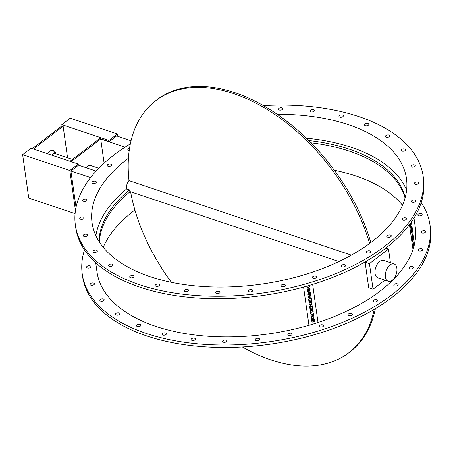 <?xml version="1.0" encoding="UTF-8"?>
<svg xmlns="http://www.w3.org/2000/svg" width="453" height="453" viewBox="0 0 453 453"><rect width="100%" height="100%" fill="white"/><g stroke="black" fill="none" stroke-linecap="round" stroke-linejoin="round"><path stroke-width="0.68" d="M308.521 294.11L308.697 293.663L309.082 294.676L308.623 294.818L308.521 294.11M308.618 294.79L309.065 294.654L308.969 293.946M309.631 294.478L310.135 294.348L309.637 294.507L309.705 293.238L310.033 293.64L309.688 293.216M309.705 293.238L310.135 294.348M310.118 294.325L310.033 293.64M308.182 296.16L307.893 294.207L308.363 292.491L307.91 294.229L308.182 296.16L310.9 295.328L310.237 292.23L309.637 291.998L309.065 293L308.385 292.513L309.065 293M308.363 292.491L309.042 292.978L309.62 291.975L310.237 292.23M309.337 304.388L308.867 301.149L309.507 300.985L308.884 301.171L309.337 304.388L312.055 303.55L311.596 300.282L310.973 300.469L311.268 302.576L310.843 302.706L310.577 300.849L309.96 301.041L310.22 302.898L309.795 303.029L309.507 300.985M309.79 303L310.22 302.898M310.203 302.876L309.96 301.041M309.943 301.019L310.577 300.849M310.837 302.683L311.268 302.576M311.251 302.553L310.973 300.469M310.956 300.447L311.596 300.282M310.333 306.766L310.934 305.594L311.777 306.268L311.857 306.851L310.413 307.298L310.333 306.766M310.407 307.27L311.84 306.828L311.76 306.245M309.937 308.663L309.676 306.919L310.735 304.388L309.693 306.941L309.937 308.663L312.655 307.825L311.93 304.818L310.752 304.41M310.735 304.388L311.913 304.795M310.684 313.986L310.503 312.768L313.414 313.244L310.52 312.791L310.684 313.986L312.655 314.065L310.871 315.316L311.035 316.454L313.006 316.534L311.222 317.785L311.398 319.031L313.929 316.913L313.765 315.713L311.941 315.611L313.584 314.444L313.414 313.244M311.97 315.588L313.765 315.713M311.222 317.785L311.398 319.031M311.205 317.763L312.955 316.534M310.871 315.316L311.035 316.454M310.854 315.294L312.61 314.065M311.992 321.851L311.664 318.991L311.602 320.752L311.992 321.851L312.683 322.117L313.504 319.722L313.533 321.664L314.212 321.913L314.371 319.886L313.98 318.782L313.295 318.527L312.44 320.934L312.366 319.252L311.687 319.014M311.664 318.991L312.366 319.252M312.423 320.911L313.295 318.527M313.278 318.504L313.963 318.759M313.487 319.699L313.533 321.664M313.504 319.722L313.725 320.05M310.475 312.496L310.005 309.257L310.628 309.065L310.028 309.28L310.475 312.496L313.193 311.658L312.734 308.385L312.111 308.578L312.406 310.684L311.981 310.815L311.721 308.957L311.098 309.15L311.358 311.007L310.934 311.137L310.645 309.088M310.928 311.109L311.358 311.007M311.341 310.985L311.098 309.15M311.081 309.127L311.721 308.957M311.975 310.786L312.406 310.684L312.111 308.578M312.094 308.555L312.734 308.385M310.973 295.968L308.272 296.828L308.425 297.893L309.943 297.423L308.657 299.558L308.799 300.554L311.517 299.722L311.364 298.652L309.852 299.116L311.132 296.981L310.99 295.99L308.272 296.828M309.875 299.082L311.364 298.652M308.657 299.558L308.799 300.554M308.64 299.535L309.903 297.434M308.255 296.806L308.425 297.893M308.572 288.838L309.422 289.552L308.838 290.735L307.995 289.988L308.572 288.838M308.187 290.492L308.838 290.735M308.821 290.713L309.399 289.529M308.199 290.503L307.995 289.988M307.808 291.489L307.304 290.192L308.38 287.621L307.321 290.214L307.808 291.489L309.003 291.93L310.095 289.359L309.614 288.097L308.397 287.644M308.38 287.621L309.614 288.097M307.434 286.239L308.182 286.036L307.4 285.99M308.799 285.82L309.535 285.622L308.765 285.588M306.981 287.627L306.777 286.171L306.981 287.627L309.699 286.789L309.535 285.622M312.655 284.416L318.012 322.53L308.963 325.316L303.567 287.072M303.584 287.066L308.963 325.316M411.652 230.288L411.522 229.694M411.618 230.798L411.607 230.288M411.483 230.883L411.352 230.288M411.437 230.883L411.403 231.177M411.618 232.78L410.99 229.665L411.488 228.069L411.041 229.66L411.664 232.78L411.488 228.069M411.811 231.908L411.618 231.585L411.811 231.908M411.669 231.585L411.862 231.908M410.373 223.397L410.48 223.844L410.543 223.165M410.412 223.34L410.48 223.844M410.152 223.697L410.344 224.705L410.322 223.465M410.192 223.646L410.344 224.705M410.684 223.42L410.758 222.859M410.945 228.997L410.758 228.006L410.945 228.997L411.398 227.406L411.25 226.336L410.996 227.23L410.871 223.674L410.424 225.271L410.571 226.341L410.826 225.452L410.809 228.006M410.758 228.006L410.775 225.628M410.424 225.271L410.571 226.341M410.373 225.271L410.871 223.674M410.996 227.055L411.25 226.336M411.97 233.873L412.236 235.77L412.026 233.782M412.185 235.77L412.224 234.422M412.173 234.422L411.919 233.878M412.406 236.964L412.332 234.008L411.8 232.678L412.247 237.129M412.355 236.964L411.822 235.639L411.885 232.519M412.672 239.241L412.717 238.25M412.751 238.136L412.859 239.569L412.751 238.136M412.813 239.569L412.723 239.241M412.751 241.828L412.564 239.558L412.751 241.828L412.949 238.442L412.689 236.608L412.241 238.199L412.609 239.558M412.564 239.558L412.49 239.054M412.241 238.199L412.406 239.365M412.19 238.199L412.689 236.608M413.272 244.309L413.232 242.349M413.17 242.44L413.708 244.529L413.006 241.245L413.023 244.178L413.363 245.656L413.408 244.014M412.955 241.245L413.363 245.656M413.521 244.195L413.708 244.529M413.476 244.195L413.125 242.446M411.375 221.981L414.512 244.309L413.006 249.626L409.427 224.682M409.489 224.597L413.006 249.626M84.513 249.937A175.6 93.312 -8 0 0 82.219 273.872A175.6 93.312 -8 0 0 204.173 344.342A175.6 93.312 -8 0 0 391.766 294.869A175.6 93.312 -8 0 0 430.005 224.994A175.6 93.312 -8 0 0 421.205 202.621M420.214 215.86A2.197 1.166 172 0 1 417.802 215.022A2.197 1.166 172 0 1 419.818 213.556A2.197 1.166 172 0 1 422.156 214.411A2.197 1.166 172 0 1 420.214 215.86M423.255 233.136A2.197 1.166 172 0 1 421.273 232.253A2.197 1.166 172 0 1 423.289 230.787A2.197 1.166 172 0 1 425.627 231.642A2.197 1.166 172 0 1 423.255 233.136M419.874 251.041A2.197 1.166 172 0 1 418.312 250.152A2.197 1.166 172 0 1 420.327 248.691A2.197 1.166 172 0 1 422.666 249.541A2.197 1.166 172 0 1 419.874 251.041M410.197 268.878A2.197 1.166 172 0 1 409.036 268.04A2.197 1.166 172 0 1 411.047 266.579A2.197 1.166 172 0 1 413.385 267.429A2.197 1.166 172 0 1 412.411 268.601A2.197 1.166 172 0 1 410.197 268.878M394.603 285.973A2.197 1.166 172 0 1 393.799 285.226A2.197 1.166 172 0 1 395.809 283.765A2.197 1.166 172 0 1 398.147 284.614A2.197 1.166 172 0 1 396.987 285.86A2.197 1.166 172 0 1 394.603 285.973M373.685 301.658A2.197 1.166 172 0 1 373.181 301.047A2.197 1.166 172 0 1 375.197 299.58A2.197 1.166 172 0 1 377.536 300.435A2.197 1.166 172 0 1 376.177 301.749A2.197 1.166 172 0 1 373.685 301.658M348.249 315.339A2.197 1.166 172 0 1 347.989 314.892A2.197 1.166 172 0 1 349.999 313.431A2.197 1.166 172 0 1 352.338 314.28A2.197 1.166 172 0 1 350.781 315.656A2.197 1.166 172 0 1 348.249 315.339M319.269 326.488A2.197 1.166 172 0 1 319.178 326.239A2.197 1.166 172 0 1 321.188 324.773A2.197 1.166 172 0 1 323.533 325.628A2.197 1.166 172 0 1 321.76 327.043A2.197 1.166 172 0 1 319.269 326.488M287.865 334.676A2.197 1.166 172 0 1 287.859 334.642A2.197 1.166 172 0 1 289.875 333.176A2.197 1.166 172 0 1 292.213 334.031A2.197 1.166 172 0 1 290.231 335.486A2.197 1.166 172 0 1 287.865 334.676M255.243 339.586A2.197 1.166 172 0 1 257.434 338.3A2.197 1.166 172 0 1 259.592 339.172A2.197 1.166 172 0 1 257.576 340.633A2.197 1.166 172 0 1 255.237 339.784A2.197 1.166 172 0 1 255.243 339.586M222.65 341.035A2.197 1.166 172 0 1 224.977 339.965A2.197 1.166 172 0 1 226.919 340.854A2.197 1.166 172 0 1 224.909 342.315A2.197 1.166 172 0 1 222.57 341.466A2.197 1.166 172 0 1 222.65 341.035M191.347 338.963A2.197 1.166 172 0 1 193.72 338.119A2.197 1.166 172 0 1 195.458 339.008A2.197 1.166 172 0 1 193.442 340.469A2.197 1.166 172 0 1 191.104 339.62A2.197 1.166 172 0 1 191.347 338.963M162.531 333.448A2.197 1.166 172 0 1 164.881 332.825A2.197 1.166 172 0 1 166.404 333.708A2.197 1.166 172 0 1 164.388 335.175A2.197 1.166 172 0 1 162.049 334.32A2.197 1.166 172 0 1 162.531 333.448M137.31 324.705A2.197 1.166 172 0 1 139.558 324.297A2.197 1.166 172 0 1 140.883 325.163A2.197 1.166 172 0 1 138.873 326.624A2.197 1.166 172 0 1 136.534 325.775A2.197 1.166 172 0 1 137.31 324.705M116.659 313.068A2.197 1.166 172 0 1 119.875 313.691A2.197 1.166 172 0 1 117.865 315.152A2.197 1.166 172 0 1 115.521 314.303A2.197 1.166 172 0 1 116.659 313.068M101.359 298.986A2.197 1.166 172 0 1 104.19 299.739A2.197 1.166 172 0 1 102.174 301.2A2.197 1.166 172 0 1 99.836 300.35A2.197 1.166 172 0 1 101.359 298.986M92.016 283A2.197 1.166 172 0 1 94.422 283.838A2.197 1.166 172 0 1 92.406 285.305A2.197 1.166 172 0 1 90.068 284.456A2.197 1.166 172 0 1 92.016 283M88.969 265.724A2.197 1.166 172 0 1 90.951 266.607A2.197 1.166 172 0 1 88.935 268.074A2.197 1.166 172 0 1 86.597 267.225A2.197 1.166 172 0 1 88.969 265.724M95.702 262.74L96.976 271.794A160.702 85.396 -8 0 0 308.935 325.282M414.484 244.11A160.702 85.396 -8 0 0 415.254 227.066L413.98 218.012M318.006 322.491A160.702 85.396 -8 0 0 412.938 249.626M423.153 176.228L423.498 178.692A175.6 93.312 172 0 1 385.26 248.567A175.6 93.312 172 0 1 197.667 298.04A175.6 93.312 172 0 1 75.713 227.565L75.368 225.107A175.6 93.312 -8 0 0 197.321 295.583A175.6 93.312 -8 0 0 384.914 246.109A175.6 93.312 -8 0 0 423.153 176.228A175.6 93.312 -8 0 0 263.346 105.594M365.118 262.179L369.45 263.635L373.051 289.246L368.714 287.791L365.118 262.179A160.702 85.396 -8 0 0 368.232 260.107M130.594 191.761A158.748 98.029 -127.5 0 0 171.41 282.349M242.372 346.964A158.748 98.029 -127.5 0 0 348.901 352.683A158.748 98.029 -127.5 0 0 374.206 309.388M375.378 308.691A158.748 98.029 52.5 0 1 350.118 351.749L348.901 352.683M369.597 243.476A158.748 98.029 -127.5 0 0 273.68 113.669A158.748 98.029 -127.5 0 0 155.6 100.809L156.817 99.875A158.748 98.029 52.5 0 1 274.909 112.74A158.748 98.029 52.5 0 1 370.82 242.565M155.6 100.809A158.748 98.029 -127.5 0 0 128.992 180.639L351.386 255.141M51.823 155.209A6.104 3.539 -71.5 0 1 55.379 153.686L72.463 159.411M69.819 170.475L22.65 154.677L31.03 148.244L78.199 164.043L69.819 170.475L75.447 210.543M76.013 207.361L70.906 171.008L78.369 165.277L78.199 164.043M22.65 154.677L28.754 198.114L75.085 213.629M131.036 140.747L116.619 135.917L109.156 141.647L99.722 138.488L70 161.296M117.684 136.274L117.361 133.986L108.98 140.419L109.156 141.647M108.98 140.419L61.818 124.62L70.198 118.188L117.361 133.986M61.818 124.62L61.987 125.849L63.12 126.228L33.397 149.037M67.554 157.763L63.12 126.228M32.265 148.658L61.987 125.849M54.728 153.578A8.55 4.955 108.5 0 0 52.735 150.294M47.452 153.743A8.55 4.955 -71.5 0 1 53.324 150.424A8.55 4.955 -71.5 0 1 55.838 153.839M70.906 171.008L90.594 177.599M98.986 241.409A155.085 82.412 172 0 1 129.501 189.881L126.67 188.935L126.438 187.112L127.067 183.658L128.98 180.537M95.894 235.702A158.748 84.36 172 0 1 126.67 188.935M99.337 241.959A155.085 82.412 -8 0 1 129.886 191.851L129.501 189.881M134.898 209.994A158.748 84.36 -8 0 0 133.822 210.809A158.748 84.36 -8 0 0 103.222 247.31M402.496 205.249A158.748 84.36 -8 0 0 334.308 170.209M306.313 138.171A158.748 84.36 172 0 1 406.601 190.152M277.157 114.264A158.748 84.36 172 0 1 406.466 178.578A158.748 84.36 172 0 1 261.002 284.207A158.748 84.36 172 0 1 92.055 222.763A158.748 84.36 172 0 1 126.625 159.592A158.748 84.36 172 0 1 128.442 158.216M390.073 264.92A9.156 5.311 108.5 0 0 385.418 274.042A9.156 5.311 108.5 0 0 388.244 281.29A9.156 5.311 108.5 0 0 396.188 274.291A9.156 5.311 108.5 0 0 394.059 263.923A9.156 5.311 108.5 0 0 390.073 264.92M388.244 281.29L377.864 277.814A9.156 5.311 -71.5 0 1 375.044 270.571A9.156 5.311 -71.5 0 1 379.693 261.449A9.156 5.311 -71.5 0 1 383.685 260.447L394.059 263.923M430.005 224.994L430.35 227.451A175.6 93.312 172 0 1 392.111 297.332A175.6 93.312 172 0 1 204.518 346.805A175.6 93.312 172 0 1 82.565 276.33L82.219 273.872M130.339 143.867A175.6 93.312 -8 0 0 75.368 225.107M368.062 125.396A2.197 1.166 172 0 1 365.814 125.804A2.197 1.166 172 0 1 364.489 124.937A2.197 1.166 172 0 1 366.5 123.476A2.197 1.166 172 0 1 368.838 124.326A2.197 1.166 172 0 1 368.062 125.396M388.714 137.032A2.197 1.166 172 0 1 385.497 136.41A2.197 1.166 172 0 1 387.508 134.949A2.197 1.166 172 0 1 389.846 135.798A2.197 1.166 172 0 1 388.714 137.032M404.014 151.115A2.197 1.166 172 0 1 401.182 150.362A2.197 1.166 172 0 1 403.198 148.901A2.197 1.166 172 0 1 405.537 149.75A2.197 1.166 172 0 1 404.014 151.115M413.357 167.1A2.197 1.166 172 0 1 410.95 166.257A2.197 1.166 172 0 1 412.966 164.796A2.197 1.166 172 0 1 415.305 165.645A2.197 1.166 172 0 1 413.357 167.1M416.403 184.377A2.197 1.166 172 0 1 414.421 183.488A2.197 1.166 172 0 1 416.437 182.027A2.197 1.166 172 0 1 418.776 182.876A2.197 1.166 172 0 1 416.403 184.377M413.017 202.276A2.197 1.166 172 0 1 411.46 201.392A2.197 1.166 172 0 1 413.476 199.932A2.197 1.166 172 0 1 415.814 200.781A2.197 1.166 172 0 1 413.017 202.276M403.346 220.118A2.197 1.166 172 0 1 402.179 219.28A2.197 1.166 172 0 1 404.195 217.819A2.197 1.166 172 0 1 406.534 218.669A2.197 1.166 172 0 1 405.554 219.835A2.197 1.166 172 0 1 403.346 220.118M387.751 237.208A2.197 1.166 172 0 1 386.941 236.466A2.197 1.166 172 0 1 388.957 234.999A2.197 1.166 172 0 1 391.296 235.854A2.197 1.166 172 0 1 390.135 237.1A2.197 1.166 172 0 1 387.751 237.208M366.828 252.899A2.197 1.166 172 0 1 366.33 252.281A2.197 1.166 172 0 1 368.346 250.82A2.197 1.166 172 0 1 370.684 251.67A2.197 1.166 172 0 1 369.325 252.984A2.197 1.166 172 0 1 366.828 252.899M341.392 266.579A2.197 1.166 172 0 1 341.132 266.132A2.197 1.166 172 0 1 343.148 264.671A2.197 1.166 172 0 1 345.486 265.52A2.197 1.166 172 0 1 343.929 266.891A2.197 1.166 172 0 1 341.392 266.579M312.417 277.729A2.197 1.166 172 0 1 312.327 277.474A2.197 1.166 172 0 1 314.337 276.013A2.197 1.166 172 0 1 316.675 276.862A2.197 1.166 172 0 1 314.909 278.284A2.197 1.166 172 0 1 312.417 277.729M281.013 285.917A2.197 1.166 172 0 1 281.007 285.883A2.197 1.166 172 0 1 283.023 284.416A2.197 1.166 172 0 1 285.362 285.265A2.197 1.166 172 0 1 283.38 286.726A2.197 1.166 172 0 1 281.013 285.917M248.391 290.826A2.197 1.166 172 0 1 250.583 289.535A2.197 1.166 172 0 1 252.74 290.407A2.197 1.166 172 0 1 250.724 291.874A2.197 1.166 172 0 1 248.386 291.024A2.197 1.166 172 0 1 248.391 290.826M215.798 292.276A2.197 1.166 172 0 1 218.125 291.205A2.197 1.166 172 0 1 220.067 292.089A2.197 1.166 172 0 1 218.052 293.555A2.197 1.166 172 0 1 215.713 292.7A2.197 1.166 172 0 1 215.798 292.276M184.496 290.197A2.197 1.166 172 0 1 186.868 289.354A2.197 1.166 172 0 1 188.601 290.248A2.197 1.166 172 0 1 186.591 291.709A2.197 1.166 172 0 1 184.246 290.86A2.197 1.166 172 0 1 184.496 290.197M155.679 284.688A2.197 1.166 172 0 1 158.023 284.065A2.197 1.166 172 0 1 159.552 284.948A2.197 1.166 172 0 1 157.536 286.409A2.197 1.166 172 0 1 155.198 285.56A2.197 1.166 172 0 1 155.679 284.688M130.458 275.945A2.197 1.166 172 0 1 132.706 275.537A2.197 1.166 172 0 1 134.031 276.398A2.197 1.166 172 0 1 132.016 277.865A2.197 1.166 172 0 1 129.677 277.01A2.197 1.166 172 0 1 130.458 275.945M109.802 264.309A2.197 1.166 172 0 1 113.023 264.931A2.197 1.166 172 0 1 111.008 266.392A2.197 1.166 172 0 1 108.669 265.543A2.197 1.166 172 0 1 109.802 264.309M94.507 250.226A2.197 1.166 172 0 1 97.333 250.979A2.197 1.166 172 0 1 95.323 252.44A2.197 1.166 172 0 1 92.984 251.591A2.197 1.166 172 0 1 94.507 250.226M85.158 234.241A2.197 1.166 172 0 1 87.571 235.079A2.197 1.166 172 0 1 85.555 236.545A2.197 1.166 172 0 1 83.216 235.69A2.197 1.166 172 0 1 85.158 234.241M82.118 216.964A2.197 1.166 172 0 1 84.099 217.848A2.197 1.166 172 0 1 82.084 219.314A2.197 1.166 172 0 1 79.745 218.459A2.197 1.166 172 0 1 82.118 216.964M85.498 199.06A2.197 1.166 172 0 1 87.061 199.949A2.197 1.166 172 0 1 85.045 201.409A2.197 1.166 172 0 1 82.706 200.56A2.197 1.166 172 0 1 85.498 199.06M95.175 181.223A2.197 1.166 172 0 1 96.336 182.061A2.197 1.166 172 0 1 94.326 183.522A2.197 1.166 172 0 1 91.982 182.672A2.197 1.166 172 0 1 92.961 181.5A2.197 1.166 172 0 1 95.175 181.223M110.77 164.128A2.197 1.166 172 0 1 111.574 164.875A2.197 1.166 172 0 1 109.564 166.336A2.197 1.166 172 0 1 107.225 165.487A2.197 1.166 172 0 1 108.386 164.241A2.197 1.166 172 0 1 110.77 164.128M129.207 150.538A2.197 1.166 172 0 1 127.837 149.666A2.197 1.166 172 0 1 129.547 148.261M282.723 109.065A2.197 1.166 172 0 1 280.396 110.136A2.197 1.166 172 0 1 278.453 109.247A2.197 1.166 172 0 1 280.464 107.786A2.197 1.166 172 0 1 282.802 108.635A2.197 1.166 172 0 1 282.723 109.065M314.025 111.138A2.197 1.166 172 0 1 311.653 111.982A2.197 1.166 172 0 1 309.914 111.093A2.197 1.166 172 0 1 311.93 109.632A2.197 1.166 172 0 1 314.269 110.481A2.197 1.166 172 0 1 314.025 111.138M342.842 116.653A2.197 1.166 172 0 1 340.492 117.27A2.197 1.166 172 0 1 338.969 116.393A2.197 1.166 172 0 1 340.984 114.926A2.197 1.166 172 0 1 343.323 115.781A2.197 1.166 172 0 1 342.842 116.653M308.703 140.515A155.085 82.412 172 0 1 405.197 197.485M78.346 165.096L96.144 171.058M104.099 163.159L100.702 138.986L71.132 161.676M100.702 138.986L125.079 147.151M86.121 167.701A6.104 3.539 -71.5 0 1 90.283 165.379L98.822 168.239M405.067 197.961A155.085 82.412 -8 0 0 310.968 142.791M390.424 262.7L388.498 249.014L385.837 248.125M373.051 289.246L384.88 280.164M388.498 249.014L369.45 263.635M129.835 191.511L338.923 261.551"/></g></svg>
